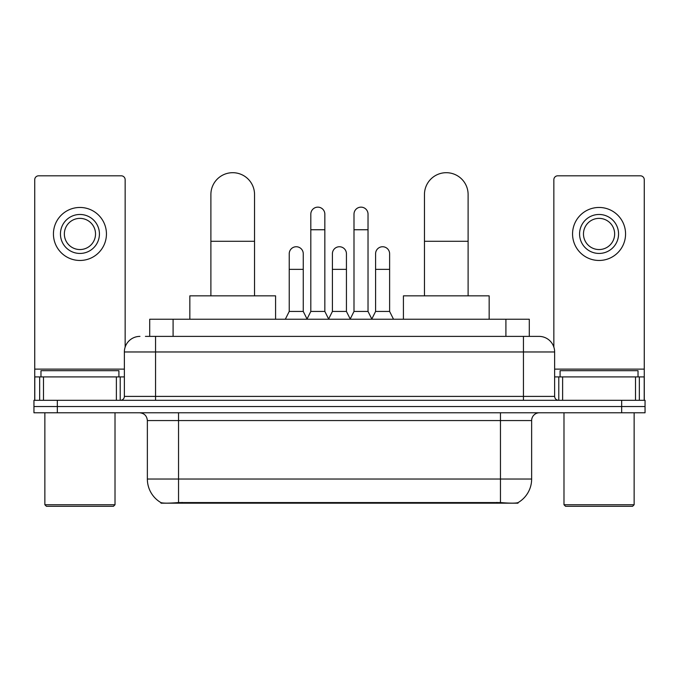 <?xml version="1.0" encoding="UTF-8"?>
<svg xmlns="http://www.w3.org/2000/svg" width="679" height="679" viewBox="0 0 679 679"><rect width="100%" height="100%" fill="white"/><g stroke="black" fill="none" stroke-linecap="round" stroke-linejoin="round"><path stroke-width="1.02" d="M149.711 336.385L149.711 319.232L529.289 319.232L529.289 336.385M518.001 502.638L518.001 503.19L160.999 503.19L160.999 502.638M147.36 479.026L178.543 479.026L178.543 420.564L147.36 420.564L147.36 479.026A27.279 27.279 0 0 0 160.847 502.562C162.867 503.343 168.765 503.343 178.543 502.562L500.457 502.562C510.226 503.343 516.125 503.343 518.153 502.562A27.279 27.279 0 0 0 531.64 479.026L531.64 420.564A7.792 7.792 0 0 1 539.432 412.773M57.333 400.296L645.05 400.296L645.05 406.534L33.95 406.534L33.95 412.773L57.333 412.773L57.333 406.534L33.95 406.534L33.95 400.296L57.333 400.296L57.333 406.534L645.05 406.534L645.05 412.773L57.333 412.773M145.773 336.385L533.584 336.385M145.416 336.385L155.55 336.385L155.55 351.968L124.367 351.968L124.367 396.4A3.896 3.896 0 0 1 120.472 400.296M139.959 336.385A15.592 15.592 0 0 0 124.367 351.968M539.041 336.385A15.592 15.592 0 0 1 554.633 351.968L523.45 351.968L523.45 336.385L538.803 336.385M554.633 351.968L554.633 396.4C554.862 398.768 556.16 400.067 558.528 400.296M645.05 400.296L645.05 406.534M116.381 400.296L116.381 376.913L43.498 376.913L43.498 400.296M125.148 347.105L125.148 179.706A3.896 3.896 0 0 0 121.252 175.81L38.627 175.81A3.896 3.896 0 0 0 34.731 179.706L34.731 376.913L43.498 376.913M116.381 376.913L124.367 376.913M34.731 400.296L34.731 376.913M79.935 214.471A19.487 19.487 0 0 0 60.448 233.958A19.487 19.487 0 0 0 79.935 253.445A19.487 19.487 0 0 0 99.423 233.958A19.487 19.487 0 0 0 79.935 214.471M79.935 218.375A15.592 15.592 0 0 0 64.352 233.958A15.592 15.592 0 0 0 79.935 249.549A15.592 15.592 0 0 0 95.527 233.958A15.592 15.592 0 0 0 79.935 218.375M79.935 260.464A26.498 26.498 0 0 0 106.442 233.958A26.498 26.498 0 0 0 79.935 207.46A26.498 26.498 0 0 0 53.437 233.958A26.498 26.498 0 0 0 79.935 260.464M113.452 506.305L46.418 506.305L44.865 504.743L115.014 504.743L113.452 506.305M44.865 412.773L44.865 504.743M115.014 412.773L115.014 504.743M118.91 376.913L118.91 370.675L40.969 370.675L40.969 376.913M210.889 295.849L210.889 194.517A21.821 21.821 0 0 1 232.71 172.695A21.821 21.821 0 0 1 254.54 194.517A21.821 21.821 0 0 0 232.71 172.695M254.54 295.849L254.54 194.517M275.581 319.232L275.581 295.849L189.84 295.849L189.84 319.232M424.46 295.849L424.46 194.517A21.821 21.821 0 0 1 446.29 172.695A21.821 21.821 0 0 1 468.111 194.517A21.821 21.821 0 0 0 446.29 172.695M468.111 295.849L468.111 194.517M489.16 319.232L489.16 295.849L403.419 295.849L403.419 319.232M306.916 319.232L310.812 311.44L324.842 311.44L328.746 319.232M324.842 311.44L324.842 214.165A7.019 7.019 0 0 0 317.831 207.146A7.019 7.019 0 0 1 318.273 207.163M310.812 311.44L310.812 229.748L324.842 229.748M310.812 229.748L310.812 214.165A7.019 7.019 0 0 1 317.831 207.146M350.101 319.232L353.997 311.44L368.026 311.44L371.922 319.232M368.026 311.44L368.026 214.165A7.019 7.019 0 0 0 361.016 207.146A7.019 7.019 0 0 1 361.457 207.163M353.997 311.44L353.997 229.748L368.026 229.748M353.997 229.748L353.997 214.165A7.019 7.019 0 0 1 361.016 207.146M285.324 319.232L289.229 311.44L303.258 311.44L307.035 319.003M303.258 311.44L303.258 253.759A7.019 7.019 0 0 0 296.681 246.757A7.019 7.019 0 0 1 303.258 253.759M289.229 311.44L289.229 269.351L303.258 269.351M289.229 269.351L289.229 253.759A7.019 7.019 0 0 1 296.681 246.757M328.628 319.003L332.404 311.44L346.434 311.44L350.22 319.003M346.434 311.44L346.434 253.759A7.019 7.019 0 0 0 339.865 246.757A7.019 7.019 0 0 1 346.434 253.759M332.404 311.44L332.404 269.351L346.434 269.351M332.404 269.351L332.404 253.759A7.019 7.019 0 0 1 339.865 246.757M371.812 319.003L375.589 311.44L389.619 311.44L393.514 319.232M389.619 311.44L389.619 253.759A7.019 7.019 0 0 0 383.041 246.757A7.019 7.019 0 0 1 389.619 253.759M375.589 311.44L375.589 269.351L389.619 269.351M375.589 269.351L375.589 253.759A7.019 7.019 0 0 1 383.041 246.757M635.502 400.296L635.502 376.913L562.619 376.913L562.619 400.296M644.269 400.296L644.269 376.913L644.269 400.296M635.502 376.913L644.269 376.913L644.269 179.706A3.896 3.896 0 0 0 640.373 175.81L557.748 175.81A3.896 3.896 0 0 0 553.852 179.706L553.852 347.105M554.633 376.913L562.619 376.913M599.065 214.471A19.487 19.487 0 0 0 579.577 233.958A19.487 19.487 0 0 0 599.065 253.445A19.487 19.487 0 0 0 618.552 233.958A19.487 19.487 0 0 0 599.065 214.471M599.065 218.375A15.592 15.592 0 0 0 583.473 233.958A15.592 15.592 0 0 0 599.065 249.549A15.592 15.592 0 0 0 614.648 233.958A15.592 15.592 0 0 0 599.065 218.375M599.065 260.464A26.498 26.498 0 0 0 625.563 233.958A26.498 26.498 0 0 0 599.065 207.46A26.498 26.498 0 0 0 572.558 233.958A26.498 26.498 0 0 0 599.065 260.464M632.582 506.305L565.548 506.305L563.986 504.743L634.135 504.743L632.582 506.305M563.986 412.773L563.986 504.743M634.135 412.773L634.135 504.743M638.031 376.913L638.031 370.675L560.09 370.675L560.09 376.913M496.952 503.19L496.952 502.418M182.048 503.19L182.048 502.418M173.094 336.385L173.094 319.232M505.906 336.385L505.906 319.232M500.457 412.773L500.457 420.564L178.543 420.564L178.543 412.773M531.64 420.564L500.457 420.564L500.457 479.026L531.64 479.026M500.457 502.562L500.457 479.026L178.543 479.026L178.543 502.562M621.667 412.773L621.667 400.296M155.55 400.296L155.55 396.4L554.633 396.4M124.367 396.4L155.55 396.4L155.55 351.968L523.45 351.968L523.45 400.296M124.367 369.121L34.731 369.121M120.217 376.913L120.217 400.296M34.79 376.913L34.79 400.296M39.662 400.296L39.662 376.913M210.889 241.291L254.54 241.291M424.46 241.291L468.111 241.291M644.269 369.121L554.633 369.121M644.21 400.296L644.21 376.913M639.338 376.913L639.338 400.296M558.783 400.296L558.783 376.913M147.36 420.564C146.902 415.828 144.304 413.231 139.568 412.773"/></g></svg>
